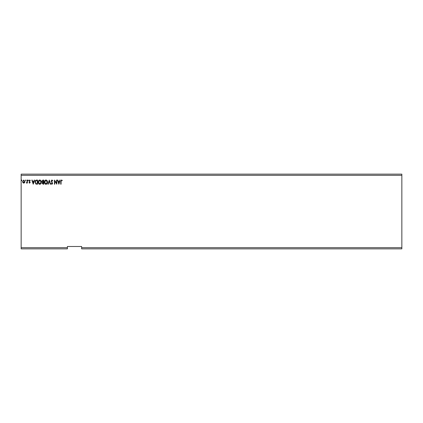 <?xml version="1.0" encoding="UTF-8"?>
<svg xmlns="http://www.w3.org/2000/svg" width="423" height="423" viewBox="0 0 423 423"><rect width="100%" height="100%" fill="white"/><g stroke="black" fill="none" stroke-linecap="round" stroke-linejoin="round"><path stroke-width="0.63" d="M401.85 248.856L81.634 248.856L81.634 247.672L401.85 247.672L401.85 248.856M81.634 247.672L81.634 246.487L67.405 246.487L67.405 248.856L21.15 248.856L21.15 175.328L401.85 175.328L401.85 247.672M401.85 175.328L401.85 174.144L21.15 174.144L21.15 175.328M25.94 180.362L25.671 180.711L25.406 180.362L25.671 180.018L25.94 180.362M28.389 180.362L28.119 180.711L27.855 180.362L28.119 180.018L28.389 180.362M33.232 184.222L31.847 180.071L32.196 180.071L32.619 181.404L33.787 181.404L34.215 180.071L34.559 180.071L33.232 184.222M41.375 182.128C41.396 183.312 40.872 184.047 39.794 184.328C38.699 184.074 38.16 183.344 38.181 182.149C38.16 180.965 38.689 180.235 39.773 179.965C40.851 180.224 41.385 180.949 41.375 182.128M58.882 184.222L57.496 180.071L57.845 180.071L58.274 181.404L59.437 181.404L59.865 180.071L60.209 180.071L58.882 184.222M51.934 179.965L52.87 180.875L52.605 181.081L51.96 180.388L51.379 181.097L52.653 183.36L51.913 184.328L51.109 183.624L51.363 183.371L51.918 183.905L52.336 183.376L51.056 181.086L51.934 179.965M47.545 182.128C47.572 183.312 47.043 184.047 45.97 184.328C44.87 184.074 44.33 183.344 44.352 182.149C44.33 180.965 44.864 180.235 45.943 179.965C47.027 180.224 47.561 180.949 47.545 182.128M21.948 180.362L21.684 180.711L21.414 180.362L21.684 180.018L21.948 180.362M67.405 247.672L21.15 247.672M43.712 180.071L43.712 184.222L43.125 184.222L42.173 183.196L42.559 182.313L41.903 181.25L42.882 180.071L43.712 180.071M49.301 180.071L50.633 184.222L50.284 184.222L49.274 181.076L48.264 184.222L47.921 184.222L49.301 180.071M61.065 181.462L61.065 184.222L60.743 184.222L60.743 181.419L61.504 179.965L62.287 180.447L62.123 180.764L61.504 180.388L61.065 181.462M56.539 180.071L56.856 180.071L56.856 184.222L54.784 181.129L54.784 184.222L54.467 184.222L54.467 180.071L56.539 183.159L56.539 180.071M36.579 180.071L37.541 180.071L37.541 184.222L35.923 184.074L34.987 182.096C34.94 180.896 35.469 180.224 36.579 180.071M29.589 183.159L28.976 182.725L29.161 182.466L29.568 182.784L29.88 182.376L28.976 180.896L29.647 180.018L30.303 180.431L30.123 180.711L29.684 180.388L29.293 180.88L30.197 182.361L29.589 183.159M27.379 180.071L27.379 183.106L27.056 182.657L26.501 183.159L26.411 182.731L27.009 182.133L27.056 180.071L27.379 180.071M24.619 182.657L23.757 183.159L22.895 182.657L22.588 181.578L23.757 180.018L24.931 181.578L24.619 182.657M43.061 183.799L43.395 183.799L43.395 182.466L42.49 183.185L43.061 183.799M43.236 182.038L43.395 180.499L43.03 180.499L42.226 181.25L42.723 181.99L43.236 182.038M44.674 182.149L45.954 183.905L47.228 182.128L45.954 180.388L44.674 182.149M58.406 181.827L58.855 183.222L59.299 181.827L58.406 181.827M38.498 182.149L39.783 183.905L41.052 182.128L39.783 180.388L38.498 182.149M37.224 183.799L37.224 180.499L36.024 180.605L35.305 182.096L36.092 183.682L37.224 183.799M32.756 181.827L33.206 183.222L33.65 181.827L32.756 181.827M22.905 181.578L23.757 182.784L24.608 181.578L23.757 180.388L22.905 181.578"/></g></svg>
